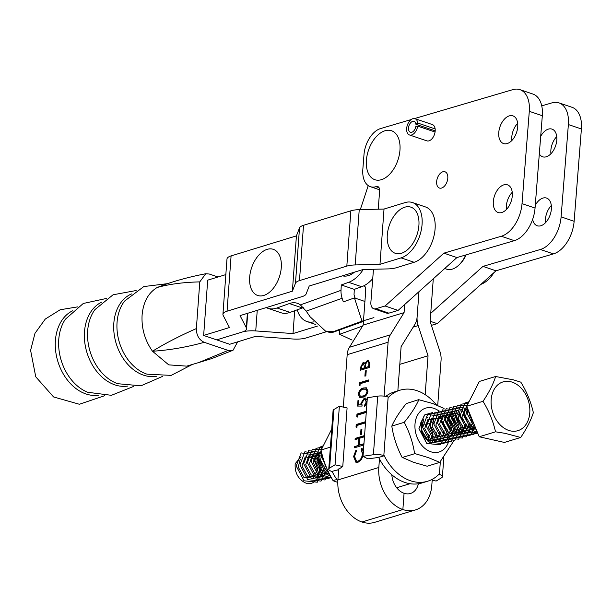 <?xml version="1.0" encoding="UTF-8"?>
<svg xmlns="http://www.w3.org/2000/svg" width="612" height="612" viewBox="0 0 612 612"><rect width="100%" height="100%" fill="white"/><g stroke="black" fill="none" stroke-linecap="round" stroke-linejoin="round"><path stroke-width="0.92" d="M317.414 326.089L293.018 333.563L294.693 310.728M293.018 333.563L255.74 330.931A17.197 5.454 -175.8 0 0 242.451 331.964L216.679 339.859L242.451 331.964A17.197 5.454 4.2 0 0 246.575 328.805L247.707 313.267M222.929 314.354L226.975 259.06A17.197 5.454 4.2 0 1 231.091 255.9L296.415 235.888L292.375 291.182L227.052 311.194A17.197 5.454 4.2 0 0 222.929 314.354A17.197 5.454 4.2 0 0 223.173 315.417L229.454 327.542L203.651 335.452L229.707 344.273L255.51 336.37L292.796 338.994A17.197 5.454 -175.8 0 0 306.084 337.962L326.953 331.566M494.037 272.562A29.231 17.541 108.7 0 1 480.887 284.381M292.375 291.182L295.474 283.241A17.197 5.454 4.2 0 1 299.475 280.602L346.828 266.098A17.197 5.454 4.2 0 1 355.197 264.942L379.983 264.338L401.082 257.874L414.11 262.288L396.285 267.75A17.197 5.454 4.2 0 1 387.916 268.905L363.13 269.502L309.221 286.018L306.122 293.967A17.197 5.454 4.2 0 1 302.121 296.598L240.049 315.616L246.33 327.741A17.197 5.454 4.2 0 1 246.575 328.805M203.651 335.452L207.697 280.158L225.836 274.597M296.415 235.888L299.513 227.947A17.197 5.454 4.2 0 1 303.514 225.308L350.867 210.803A17.197 5.454 4.2 0 1 359.236 209.648L384.022 209.052L405.121 202.587A29.231 17.541 108.7 0 1 412.48 202.549A29.231 17.541 108.7 0 1 422.073 224.42A29.231 17.541 108.7 0 1 401.082 257.874M379.983 264.338L384.022 209.052M414.11 262.288A29.231 17.541 -71.3 0 0 435.101 228.827A29.231 17.541 -71.3 0 0 425.508 206.955L412.48 202.549M365.854 375.875L364.897 376.166L365.288 370.948L366.236 370.658L365.854 375.875M367.98 391.183C367.116 394.786 365.372 396.79 362.763 397.196L359.81 397.448L358.211 394.159C359.076 390.51 360.82 388.459 363.444 387.985L366.29 387.779L367.98 391.183M357.676 417.093L356.781 416.588L356.972 414.079L366.267 411.249L366.175 412.465L357.829 415.012L357.676 417.093M361.531 434.268L360.583 434.558L360.965 429.341L361.922 429.05L361.531 434.268M363.069 455.649L361.332 459.658L357.89 462.389L355.985 462.42L353.591 456.567L355.977 450.057L356.452 450.952L354.539 456.353L356.49 461.173L358.043 461.15C360.545 460.017 362.006 457.592 362.411 453.874L361.225 449.506L361.853 448.267L363.36 451.687M391.833 474.767A17.763 13.051 73.1 0 0 404.065 493.272L402.864 509.544L361.96 521.998L402.864 509.544A34.961 25.689 73.1 0 0 415.494 509.911L374.582 522.365A34.961 25.689 -106.9 0 1 361.96 521.998A34.961 25.689 73.1 0 1 337.916 479.946L338.734 468.914M343.301 407.11L347.18 354.692L388.092 342.23A17.197 12.63 -106.9 0 1 390.349 334.825L404.073 312.633L404.677 304.524M418.378 483.763A17.763 13.051 -106.9 0 1 410.484 493.463A17.763 13.051 -106.9 0 1 404.065 493.272L402.864 509.544A34.961 25.689 -106.9 0 1 378.82 467.492L379.455 458.969M384.099 396.148L388.092 342.23M363.773 444.97L354.478 447.8L354.562 446.584L358.38 445.421L358.892 438.467L355.082 439.63L355.167 438.414L364.469 435.583L364.377 436.8L359.848 438.177L359.336 445.131L363.865 443.754L363.773 444.97M356.903 427.52L356.016 427.015L356.199 424.514L365.494 421.676L365.402 422.9L357.064 425.439L356.903 427.52M366.94 403.27L364.27 406.766L364.354 405.549L366.251 402.046L365.073 399.307L364.148 399.33L361.853 403.224L362.105 406.062L357.561 406.085L357.974 400.523L358.923 400.233L358.586 404.846L360.973 404.83L360.912 403.293L364.27 398.098L365.609 398.075L367.162 400.317M359.994 385.812L359.099 385.308L359.282 382.798L368.577 379.968L368.493 381.184L360.147 383.724L359.994 385.812M369.503 367.452L360.208 370.283L360.407 367.644L363.023 362.633L363.987 362.618L364.89 363.597L367.46 360.261L368.455 360.246L369.778 363.788L369.503 367.452M413.207 327.099L418.187 325.584A17.197 12.63 73.1 0 1 417.101 317.047L418.983 291.664L417.101 317.047A17.197 12.63 -106.9 0 1 414.844 324.452L401.112 346.644L397.846 390.846M364.515 285.444A11.46 6.877 108.7 0 1 365.639 291.71L363.168 325.087L349.444 347.287A17.197 12.63 73.1 0 0 347.18 354.692M363.168 325.087L404.073 312.633M368.24 185.612L360.3 209.625M356.207 462.488L353.591 456.567M354.027 456.713L356.406 450.21M356.72 461.241L358.043 461.15M358.471 461.303C360.981 460.163 362.442 457.738 362.847 454.02L362.411 453.874M362.847 454.02L361.225 449.506M361.654 449.652L362.197 448.604M354.929 447.663L354.562 446.584M354.998 446.729L358.38 445.421M358.816 445.567L359.328 438.613L358.892 438.467M355.534 439.493L355.167 438.414M355.603 438.559L364.446 435.866M363.842 444.037L359.336 445.131M361.034 434.421L361.401 429.494L360.965 429.341M361.401 429.494L361.899 429.341M356.911 427.428L356.016 427.015M356.444 427.161L356.635 424.659L356.199 424.514M356.635 424.659L365.471 421.966M357.683 417.002L356.781 416.588M357.217 416.734L357.4 414.232L356.972 414.079M357.4 414.232L366.244 411.539M358.005 406.085L358.403 400.676L357.974 400.523M358.403 400.676L358.907 400.523M360.973 404.83L358.586 404.846M361.409 404.983L360.912 403.293M361.348 403.438L364.706 398.244L364.27 398.098M364.706 398.244L365.838 398.167M364.729 406.498L364.354 405.549M364.79 405.695L366.68 402.199L366.251 402.046M366.68 402.199L365.288 399.399M360.032 397.509L358.211 394.159M358.647 394.304C359.512 390.663 361.256 388.605 363.88 388.138L363.444 387.985M363.88 388.138L366.504 387.863M360.598 396.285L363.283 396.132C365.318 395.88 366.71 394.365 367.468 391.573L366.313 389.217L363.352 389.201C361.325 389.523 359.933 391.06 359.168 393.822L360.369 396.224L362.855 395.979C364.882 395.734 366.274 394.212 367.032 391.428L365.655 389.01M367.468 391.573L367.032 391.428M360.001 385.721L359.099 385.308M359.535 385.453L359.718 382.944L359.282 382.798M359.718 382.944L368.562 380.251M365.356 376.02L365.724 371.094L365.288 370.948M365.724 371.094L366.221 370.941M360.667 370.145L360.835 367.789L363.459 362.778L363.023 362.633M363.459 362.778L364.194 362.709M367.46 360.261L367.888 360.414L365.326 363.742L364.89 363.597M367.888 360.414L368.669 360.338M369.204 364.943L368.768 364.798C369.09 362.671 368.623 361.562 367.368 361.478L365.54 364.209L365.188 367.582L369.074 366.68L369.204 364.943C369.526 362.817 369.051 361.707 367.804 361.631M367.368 361.478L368.141 361.585M364.729 367.2L363.528 363.842L362.954 363.842L361.371 367.131L361.248 368.776L364.668 368.019L363.727 363.941M364.668 368.019L364.293 367.055M361.248 368.776L364.232 367.873M369.074 366.68L368.646 366.527L368.768 364.798M365.188 367.582L368.646 366.527M415.494 509.911A34.961 25.689 73.1 0 0 431.797 485.438L432.256 479.318M437.718 405.396L441.068 360.177A17.197 12.63 73.1 0 0 439.982 351.64L430.129 321.461L433.288 278.804M399.804 364.362L428.04 355.763L425.164 394.641M418.187 325.584L428.04 355.763M409.474 134.961L426.839 140.844A8.599 5.156 -71.3 0 0 435.178 131.06A8.599 5.156 -71.3 0 0 432.355 124.565L414.99 118.682A8.599 5.156 -71.3 0 0 412.144 118.957A8.599 5.156 -71.3 0 0 406.796 127.357A8.599 5.156 -71.3 0 0 409.474 134.961A8.599 5.156 -71.3 0 0 412.32 134.686A8.599 5.156 -71.3 0 0 417.69 126.133L435.063 132.016M447.793 178.276A8.599 5.156 -71.3 0 0 444.978 171.773A8.599 5.156 -71.3 0 0 436.647 181.557A8.599 5.156 -71.3 0 0 439.462 188.052A8.599 5.156 -71.3 0 0 447.793 178.276M517.668 123.333A14.612 8.767 -71.3 0 0 511.793 136.912A14.612 8.767 -71.3 0 0 511.846 140.515M517.721 126.929A14.612 8.767 -71.3 0 0 512.933 115.875A14.612 8.767 -71.3 0 0 498.765 132.506A14.612 8.767 -71.3 0 0 503.554 143.56A14.612 8.767 -71.3 0 0 517.721 126.929M512.236 192.298A14.612 8.767 -71.3 0 0 506.361 205.877A14.612 8.767 -71.3 0 0 506.415 209.48M512.29 195.894A14.612 8.767 -71.3 0 0 507.501 184.839A14.612 8.767 -71.3 0 0 493.333 201.47A14.612 8.767 -71.3 0 0 498.122 212.525A14.612 8.767 -71.3 0 0 512.29 195.894M373.473 269.257L370.88 302.229A8.599 5.156 -71.3 0 0 373.695 308.731A8.599 5.156 -71.3 0 0 375.814 308.731L385.101 305.992L443.891 253.154L456.912 257.568L514.332 240.669A28.657 17.197 -71.3 0 0 535.049 208.049L542.316 115.729A28.657 17.197 -71.3 0 0 532.93 94.057L519.902 89.643A28.657 17.197 -71.3 0 0 512.848 89.635L414.553 118.567M443.891 253.154L501.304 236.255A28.657 17.197 -71.3 0 0 522.028 203.635L535.049 208.049M519.902 89.643A28.657 17.197 -71.3 0 1 529.296 111.315L522.028 203.635M378.201 209.189L379.647 190.906A5.73 3.442 -71.3 0 0 377.765 186.568A5.73 3.442 -71.3 0 0 376.357 186.568L375.982 186.675A22.927 13.755 -71.3 0 1 370.337 186.668A22.927 13.755 -71.3 0 1 362.832 169.333L363.987 154.668A22.927 13.755 -71.3 0 1 380.557 128.574L411.126 119.577M373.695 308.731L386.723 313.137A8.599 5.156 -71.3 0 0 388.842 313.145L398.129 310.406L456.912 257.568M385.101 305.992L398.129 310.406M539.317 153.903A14.612 8.767 -71.3 0 0 542.637 156.794A14.612 8.767 -71.3 0 0 556.798 140.163A14.612 8.767 -71.3 0 0 552.009 129.109A14.612 8.767 -71.3 0 0 540.702 136.3M556.744 136.568A14.612 8.767 -71.3 0 0 550.877 150.154A14.612 8.767 -71.3 0 0 550.93 153.75M532.639 219.387A14.612 8.767 -71.3 0 0 537.206 225.759A14.612 8.767 -71.3 0 0 551.366 209.128A14.612 8.767 -71.3 0 0 546.585 198.074A14.612 8.767 -71.3 0 0 535.271 205.265M551.32 205.533A14.612 8.767 -71.3 0 0 545.445 219.119A14.612 8.767 -71.3 0 0 545.499 222.714M431.399 325.355L437.213 323.641L495.995 270.802L482.967 266.388L540.388 249.489A28.657 17.197 -71.3 0 0 561.105 216.87L568.372 124.557A28.657 17.197 -71.3 0 0 558.986 102.885A28.657 17.197 -71.3 0 0 551.932 102.87L541.75 105.868M495.995 270.802L553.416 253.903A28.657 17.197 -71.3 0 0 574.133 221.284L561.105 216.87M558.986 102.885L572.013 107.291A28.657 17.197 -71.3 0 1 581.4 128.964L574.133 221.284M437.213 323.641L430.144 321.254M430.733 313.344L482.967 266.388M417.69 126.133L415.869 126.363A5.73 3.442 108.7 0 1 412.289 132.062A5.73 3.442 108.7 0 1 410.392 132.253A5.73 3.442 108.7 0 1 408.602 127.181A5.73 3.442 108.7 0 1 412.167 121.581A5.73 3.442 108.7 0 1 414.072 121.39A5.73 3.442 108.7 0 1 415.923 124.305L435.193 130.83M415.923 124.305L417.774 123.05A8.599 5.156 -71.3 0 0 414.99 118.682M417.774 123.05L435.14 128.933M354.47 272.156A25.865 15.522 108.7 0 1 350.424 274.796A25.865 15.522 108.7 0 1 342.49 275.828M331.719 429.096L321.07 450.225C323.297 460.767 327.275 470.865 332.997 480.512L336.914 479.548M333.035 480.734L337.809 482.386M320.94 450.027L330.388 447.15M418.983 399.567L406.33 403.545C399.82 411.486 395 418.96 391.864 425.96L391.833 426.327C393.508 437.106 396.92 447.433 402.084 457.309L413.375 462.259L427.168 466.222L439.768 462.381L428.499 457.654L414.592 453.5C412.924 442.721 409.512 432.393 404.348 422.517L404.379 422.15C410.882 414.209 415.709 406.735 418.845 399.735L432.776 403.522L444.067 408.479A32.979 24.228 73.1 0 0 443.83 408.204M438.666 410.805A22.927 16.845 73.1 0 0 434.084 408.411A22.927 16.845 73.1 0 0 415.012 424.047A22.927 16.845 73.1 0 0 430.664 451.717A22.927 16.845 73.1 0 0 448.275 442.69M453.767 440.938L439.821 462.244M431.345 443.057A13.755 10.106 -106.9 0 1 429.027 441.91L421.408 430.137L423.657 419.518M427.926 417.17L426.801 417.384M432.462 422.043L433.809 423.902M436.532 432.822L436.448 435.392M428.737 423.175L432.761 433.212L431.988 439.844M428.767 437.412L428.775 434.497M426.434 426.809L424.866 424.529M425.019 424.315L426.373 426.166M429.089 435.086L428.974 437.932M428.446 440.441L428.27 440.977M425.065 438.368L425.057 435.629M422.716 427.941L421.232 425.768M421.301 425.447L422.655 427.298M425.371 436.218L425.302 438.659M432.715 412.519L424.804 414.814L420.551 423.213L422.112 434.16L429.027 441.91M402.107 457.539L414.707 453.699M391.718 426.128L404.318 422.295M363.444 321.384L333.364 332.155C329.631 333.073 329.394 332.913 332.668 331.673L325.485 331.069L310.07 316.764L306.222 311.141L342.123 298.281L343.301 301.9L354.447 297.906L362.021 321.155L373.932 317.62M325.485 331.069L330.396 332.737L362.021 321.155M266.212 307.599A33.239 19.951 -71.3 0 0 267.842 308.287A33.239 19.951 -71.3 0 0 276.999 307.981L289.377 303.552A28.909 17.35 108.7 0 1 297.333 303.284A28.909 17.35 108.7 0 1 300.362 304.898L306.222 311.141M342.123 298.281A17.197 12.416 -109.7 0 1 341.014 290.333L341.274 284.962L348.641 282.316A33.239 19.951 -71.3 0 0 363.268 269.502M355.144 298.143L354.034 294.747L354.294 289.369L361.669 286.73A33.239 19.951 -71.3 0 0 372.739 278.628M267.842 308.287L280.87 312.701A33.239 19.951 -71.3 0 0 290.027 312.395L302.405 307.966A28.909 17.35 108.7 0 1 303.3 307.675M364.913 301.456L354.447 297.906M354.294 289.369L341.274 284.962M297.21 309.825A33.239 19.951 -71.3 0 0 306.926 321.53A33.239 19.951 -71.3 0 0 313.551 321.912M362.564 326.066L339.637 334.282L339.247 330.052M339.637 334.282L352.045 340.065M251.784 267.26A24.358 14.619 108.7 0 1 273.556 249.421A24.358 14.619 108.7 0 1 279.171 277.527A24.358 14.619 108.7 0 1 257.4 295.374A24.358 14.619 108.7 0 1 251.784 267.26M444.717 268.53L446.553 269.15A22.927 13.755 -71.3 0 0 454.15 268.4A22.927 13.755 -71.3 0 0 458.816 265.103A22.927 13.755 -71.3 0 0 465.724 254.975M466.137 254.852A21.206 12.722 108.7 0 1 459.757 264.223L458.816 265.103M389.76 248.495A24.358 14.619 108.7 0 1 394.457 215.378A24.358 14.619 108.7 0 1 416.443 211.966A24.358 14.619 108.7 0 1 411.746 245.083A24.358 14.619 108.7 0 1 389.76 248.495M387.419 176.31A25.865 15.522 108.7 0 1 366.84 168.652A25.865 15.522 108.7 0 1 378.943 134.143A25.865 15.522 108.7 0 1 399.521 141.793A25.865 15.522 108.7 0 1 387.419 176.31M440.349 461.586L439.401 474.415L438.98 474.277A47.568 34.953 -106.9 0 1 427.635 481.231L422.058 482.929A47.568 34.953 -106.9 0 1 378.667 457.432L367.866 458.862L363.023 456.292L367.353 397.731L377.726 396.155A8.599 2.716 -175.8 0 1 388.153 397.027L388.574 397.173A47.568 34.953 -106.9 0 1 399.919 390.219A47.568 34.953 -106.9 0 1 417.109 390.716A47.568 34.953 -106.9 0 1 436.387 404.861M385.759 396.408A47.568 34.953 -106.9 0 1 394.342 391.917L399.919 390.219M363.023 456.292L373.397 454.724A8.599 2.716 4.2 0 1 383.823 455.596L384.244 455.733A47.568 34.953 -106.9 0 0 427.635 481.231M439.401 474.415A8.599 2.716 4.2 0 1 442.399 476.748A8.599 2.716 4.2 0 1 441.558 477.804L436.127 481.047L432.187 480.191M378.667 457.432L384.244 455.733M337.755 469.886L331.758 471.447A8.599 2.716 4.2 0 1 328.759 469.113A8.599 2.716 4.2 0 1 329.6 468.058L335.032 464.814L339.362 406.253L347.096 407.944L342.766 466.505L337.755 469.886A47.568 34.953 73.1 0 0 338.543 471.424M332.178 471.584A47.568 34.953 73.1 0 0 337.855 480.841M339.362 406.253L333.93 409.497A8.599 2.716 -175.8 0 0 333.089 410.553L328.759 469.113M335.032 464.814L342.766 466.505M327.16 469.205L321.032 481.086L307.721 479.647L299.949 464.891L304.868 451.763L316.94 453.584L323.473 468.716L317.314 482.218L304.003 480.78L296.231 466.023L301.15 452.895L313.222 454.716L316.534 458.74C324.498 470.651 315.876 488.69 304.34 482.348C297.662 478.286 294.609 472.066 295.198 463.712L301.012 456.682M506.835 429.655A25.49 18.727 73.1 0 0 529.525 415.112A25.49 18.727 73.1 0 0 514.103 382.913A25.49 18.727 73.1 0 0 491.421 397.456A25.49 18.727 73.1 0 0 506.835 429.655M520.697 437.473L505.206 433.357L495.521 431.812C493.142 421.186 488.965 411.019 482.998 401.319C488.95 392.567 493.165 384.29 495.644 376.495L513.522 379.884L520.82 382.156C526.733 391.711 530.91 401.87 533.35 412.649C530.925 420.329 526.71 428.599 520.697 437.473L504.403 442.438L479.227 436.769L466.704 406.276L479.349 381.452L495.644 376.495M479.227 436.769L495.521 431.812M466.704 406.276L482.998 401.319M300.27 459.099L298.251 467.086L303.835 477.268L313.267 478.209L317.727 468.784L313.382 458.22L305.197 456.904L301.968 465.954L307.553 476.136L316.985 477.077L321.445 467.652L317.1 457.088L308.915 455.772L305.686 464.822L311.271 475.004L319.349 476.603M320.78 475.899L325.163 466.52L324.819 463.361M323.626 459.826L320.818 455.955L312.633 454.639L309.404 463.689L314.989 473.872L323.067 475.47M324.498 474.767L325.89 473.642M327.527 471.378L327.848 470.712M321.721 453.018L316.35 453.507L313.122 462.557L318.714 472.739L328.139 473.68L328.981 473.084M318.867 453.438L316.848 461.425L322.432 471.607L329.202 473.543M321.813 453.377L320.566 460.293L326.15 470.475L328.346 471.776M425.332 438.697L425.569 436.57M427.796 441.068L429.295 435.438M429.655 442.285L433.013 434.306M430.573 442.744L432.271 441.979L436.731 433.174M422.999 421.729L421.339 424.873M426.006 439.454L435.989 440.847L440.449 432.041M433.962 419.35L427.918 419.534L424.697 428.584L430.282 438.773L439.707 439.714L441.183 438.536M442.606 436.662L444.167 430.909M437.978 418.371L431.644 418.401L428.415 427.451L434 437.641L443.432 438.582L447.885 429.777M434.153 418.333L432.133 426.319L437.718 436.509L447.15 437.45L451.61 428.017L447.265 417.453L439.079 416.137L435.851 425.187L441.436 435.377L450.868 436.318L455.336 426.885L450.99 416.321L442.797 415.005L439.569 424.055L445.154 434.245L453.232 435.836M454.662 435.132L459.054 425.753L454.708 415.188L446.515 413.873L443.295 422.923L448.879 433.112L458.304 434.053L459.773 432.875M461.41 430.611L461.7 430.022M462.504 427.49L462.764 425.248M461.976 419.801L458.426 414.056L450.233 412.74L447.012 421.79L452.597 431.98L462.022 432.921L466.482 424.116M452.75 412.672L450.73 420.658L456.315 430.848L465.747 431.789L470.2 422.984M456.468 411.539L454.448 419.526L460.033 429.716L469.465 430.657L472.854 426.625M460.186 410.407L458.166 418.394L463.751 428.576L473.183 429.525L475.409 427.474M467.147 407.37L465.112 408.212L461.884 417.262L467.469 427.444L475.983 428.867M467.514 408.265L465.602 416.129L471.186 426.312L475.738 428.27M469.274 412.542L469.327 414.997L474.239 424.636M321.881 453.668L320.657 452.452L308.586 450.631L303.667 463.758L311.439 478.515L324.75 479.953L329.508 474.147M321.308 449.216L312.304 449.499L307.385 462.626L315.157 477.383L328.468 478.821L330.885 476.763M322.096 447.12L316.022 448.367L311.103 461.494L318.875 476.251L331.582 478.033L322.593 475.111L314.82 460.362L319.739 447.234L322.524 446.049M322.034 447.273L318.538 459.229L326.311 473.979L330.664 476.358M322.21 454.946L322.264 458.097L327.94 470.919M423.787 436.524L421.178 427.918M424.315 415.257L418.952 428.652L426.725 443.409L440.036 444.848L445.98 434.818M446.148 430.29L439.661 416.214L427.597 414.401L422.678 427.52L430.45 442.277L443.761 443.715L448.81 437.182M449.866 429.157L443.386 415.081L431.315 413.268L426.396 426.388L434.168 441.145L447.479 442.583L453.637 429.081L447.104 413.949L435.033 412.136L430.114 425.256L437.886 440.013L451.197 441.451L457.355 427.949L450.822 412.817L438.75 411.004L433.832 424.124L441.604 438.881L454.915 440.319L461.073 426.816L454.54 411.685L442.468 409.872L437.549 422.991L445.322 437.748L458.633 439.187L464.791 425.684L458.258 410.553L446.186 408.739L441.267 421.859L449.04 436.616L462.351 438.054L468.509 424.552L461.976 409.42L449.904 407.607L444.985 420.727L452.758 435.484L466.069 436.922L472.227 423.42L471.255 417.376M469.611 413.36L465.694 408.288L453.63 406.475L448.711 419.595L456.483 434.352L469.794 435.79L475.402 427.451M467.117 405.465L457.348 405.335L452.429 418.463L460.201 433.219L473.512 434.658L476.962 431.261M468.264 403.216L461.066 404.203L456.147 417.33L463.919 432.087L477.23 433.526L477.75 433.174M469.029 401.702L464.783 403.071L459.864 416.198L467.637 430.955L477.941 433.648M469.09 401.587L468.501 401.939L463.582 415.066L471.355 429.823L477.536 432.646M467.568 408.395L467.3 413.934L475.073 428.691L476.251 429.532M307.163 457.539L308.203 458.235M218.025 276.991L209.258 274.023L205.762 273.732L199.78 281.887C183.317 282.27 169.103 284.144 157.146 287.502L164.574 284.695L157.146 287.502C148.318 292.85 143.3 302.037 142.099 315.065C141.372 328.231 144.837 340.287 152.487 351.242L168.744 364.867L186.721 366.137L198.793 362.534L228.146 350.408L233.042 350.255L237.67 341.833M199.78 281.887L196.368 328.575C196.398 335.307 199.03 339.889 204.263 342.322L228.146 350.408M204.263 342.322C186.561 347.195 169.302 350.171 152.487 351.242C164.75 343.615 179.377 336.057 196.368 328.575M164.574 284.695L164.597 284.687C176.608 280.38 190.34 276.723 205.762 273.732M255.74 330.931L257.239 310.345M246.33 327.741L247.378 313.367M227.052 311.194L231.091 255.9M295.474 283.241L299.513 227.947M299.475 280.602L303.514 225.308M346.828 266.098L350.867 210.803M355.197 264.942L359.236 209.648M337.916 479.946L378.82 467.492M349.444 347.287L390.349 334.825M363.283 396.132L362.855 395.979M360.835 367.789L360.407 367.644M396.675 487.749L409.979 483.702M501.304 236.255L514.332 240.669M529.296 111.315L542.316 115.729M375.982 186.675L379.08 187.723M376.357 186.568L378.889 187.425M375.814 308.731L388.842 313.145M553.416 253.903L540.388 249.489M581.4 128.964L568.372 124.557M300.362 304.898L341.014 290.333M361.669 286.73L348.641 282.316M290.027 312.395L276.999 307.981M302.405 307.966L289.377 303.552M377.726 396.155L373.397 454.724M388.153 397.027L383.823 455.596M333.93 409.497L329.6 468.058M136.139 290.532L113.067 294.785L94.914 309.634A44.118 32.398 73 0 0 87.669 330.801A44.118 32.398 73 0 0 117.603 383.693L140.959 385.82L162.455 376.426M167.642 283.639L143.805 286.561L124.634 301.028A43.016 31.587 73 0 0 117.06 322.333A43.016 31.587 73 0 0 147.041 374.177L171.161 375.393L192.619 364.301M106.641 298.411L83.27 303.476L65.331 319.28A44.347 32.566 73 0 0 58.76 339.545A44.347 32.566 73 0 0 87.692 392.277L111.407 395.314L133.607 386.424M101.929 302.014A44.186 32.451 73 0 0 84.494 331.735A44.186 32.451 73 0 0 127.686 386.073M131.519 293.921A43.169 31.702 73 0 0 113.824 323.251A43.169 31.702 73 0 0 156.726 376.212M72.736 310.728A44.439 32.635 73 0 0 55.401 340.524A44.439 32.635 73 0 0 98.616 395.207M364.943 286.332L363.65 285.896M356.49 461.173L356.926 461.318M365.073 399.307L365.502 399.452M360.369 396.224L360.805 396.369M363.528 363.842L363.956 363.987M370.337 186.668L379.654 189.827M306.926 321.53L315.83 324.544M443.853 457.08L442.399 476.748M104.759 395.689L79.361 404.257L53.565 396.943L35.748 376.801L30.6 350.355L34.991 333.31L45.28 319.051L60.198 309.748L77.548 306.895M198.793 362.534L211.653 358.624L233.042 350.255"/></g></svg>

